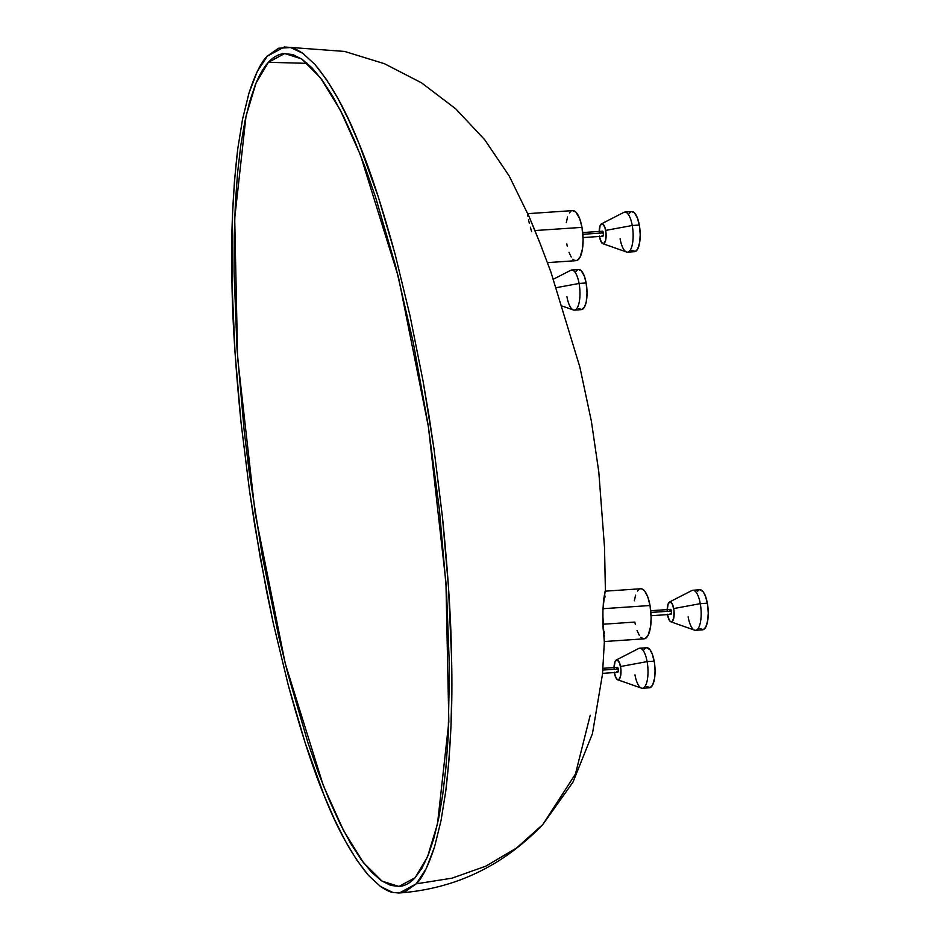 <?xml version="1.0" encoding="UTF-8"?>
<svg xmlns="http://www.w3.org/2000/svg" width="940" height="940" viewBox="0 0 940 940"><rect width="100%" height="100%" fill="white"/><g stroke="black" fill="none" stroke-linecap="round" stroke-linejoin="round"><path stroke-width="1.41" d="M307.333 63.356L268.405 62.299L284.726 53.521L301.646 58.95L320.352 77.679L340.198 109.862L360.373 154.841L398.384 276.877L428.393 426.737L445.96 582.718L448.827 721.861L437.5 823.875L427.477 856.951L415.128 877.69C410.298 882.966 405.081 885.868 399.488 886.42L390.746 885.433L381.417 880.721L371.57 872.202L361.312 859.806L350.738 843.544L339.986 823.534L329.188 799.893L318.46 772.868L307.932 742.694L287.981 674.203L278.769 636.58L262.401 556.527L249.312 472.89L244.189 430.826L236.986 348.411L234.06 271.237L234.213 235.658L235.411 202.605L237.632 172.42L240.793 145.383L244.846 121.707L249.699 101.544L255.28 84.941C259.205 75.118 263.576 67.562 268.405 62.299C273.246 57.035 278.452 54.132 284.045 53.58L292.787 54.567L302.116 59.267L311.963 67.797L322.22 80.194L332.795 96.444L343.546 116.466L354.356 140.095L365.084 167.132L375.601 197.294L395.552 265.797L413.318 342.783L428.123 425.056L439.344 509.174L446.547 591.577L449.473 668.763L448.122 737.383L445.901 767.581L442.74 794.617L438.686 818.293L433.834 838.457L428.252 855.059L422.001 868.125L415.128 877.69L398.971 886.455L382.063 881.168L363.357 862.556L343.5 830.455L323.313 785.558L285.267 663.57L255.21 513.663L237.597 357.576L234.706 218.292L246.022 116.172L256.044 83.061L268.405 62.299L307.333 63.356M590.214 715.246L575.433 774.067L542.827 824.509L516.495 848.056L485.898 866.128L452.081 878.16L416.232 883.835L399.418 892.965L392.838 892.436C390.453 892.248 386.352 890.286 380.547 886.549L368.468 875.387C351.971 855.388 337.225 828.845 324.241 795.722C313.349 769.895 301.364 733.071 288.298 685.272L273.282 623.185L260.38 558.466L249.629 491.69L241.063 422.8C235.47 366.835 232.45 320.246 231.992 283.022C230.758 237.103 232.685 192.406 237.75 148.919L242.532 119.298L249.006 93.013C255.386 73.72 261.485 61.441 267.301 56.153L284.279 47.012L290.578 47.541C292.998 47.728 297.087 49.655 302.821 53.333L314.982 64.508C331.479 84.471 346.214 110.967 359.197 144.031C370.125 169.905 382.134 206.788 395.235 254.681L410.122 316.193L423.094 381.229L433.916 448.38L442.435 516.906C448.063 573.036 451.094 619.742 451.541 657.013C452.774 702.873 450.859 747.535 445.795 790.963L441.013 820.702L434.515 847.022C428.135 866.292 422.037 878.559 416.232 883.835L452.081 878.16L485.898 866.128L516.495 848.056L542.827 824.509C502.912 866.045 455.101 888.864 399.418 892.965M562.531 306.158L573.365 309.965A20.081 6.85 -93.9 0 0 579.087 283.457L556.398 287.652L579.087 283.457A20.081 6.85 86.1 0 1 574.364 310.118A20.081 6.85 86.1 0 1 566.926 296.711M617.686 679.773L641.397 688.115A20.081 6.85 -93.9 0 0 647.12 661.607L620.553 666.519A10.034 3.419 86.1 0 1 617.686 679.773A10.034 3.419 86.1 0 1 614.478 673.146L614.325 672.206M670.855 621.81L694.566 630.164A20.081 6.85 -93.9 0 0 700.288 603.656L673.721 608.556A10.034 3.419 86.1 0 1 670.855 621.81A10.034 3.419 86.1 0 1 667.635 615.183L667.494 614.243M602.81 243.66L626.534 252.002A20.081 6.85 -93.9 0 0 632.256 225.494L605.677 230.406A10.034 3.419 86.1 0 1 602.81 243.66A10.034 3.419 86.1 0 1 599.603 237.033L599.45 236.093M642.408 688.268L649.47 687.786A20.081 6.85 -93.9 0 0 654.181 661.137L647.12 661.607A20.081 6.85 86.1 0 1 642.408 688.268A20.081 6.85 86.1 0 1 634.97 674.861M695.577 630.305L702.638 629.823A20.081 6.85 -93.9 0 0 707.35 603.175L700.288 603.656A20.081 6.85 86.1 0 1 695.577 630.305A20.081 6.85 86.1 0 1 688.139 616.899M627.532 252.155L634.594 251.673A20.081 6.85 -93.9 0 0 639.306 225.024L632.256 225.494A20.081 6.85 86.1 0 1 627.532 252.155A20.081 6.85 86.1 0 1 620.095 238.748M574.364 310.118L581.425 309.636A20.081 6.85 -93.9 0 0 586.149 282.975L579.087 283.457L586.149 282.975A20.081 6.85 -93.9 0 0 578.711 269.58L571.649 270.05A20.081 6.85 86.1 0 1 579.087 283.457A20.081 6.85 -93.9 0 0 570.674 270.332L553.448 279.168M602.552 673.369L617.686 672.335A2.515 0.858 -93.9 0 0 618.273 669.01L602.787 670.056L618.273 669.01A2.515 0.858 -93.9 0 0 617.345 667.33L602.904 668.317M651.103 615.724L670.855 614.372A2.515 0.858 -93.9 0 0 671.442 611.047L650.915 612.434L671.442 611.047A2.515 0.858 -93.9 0 0 670.514 609.367L650.762 610.706M583.059 237.562L602.81 236.222A2.515 0.858 -93.9 0 0 603.398 232.897L582.87 234.283L603.398 232.897A2.515 0.858 -93.9 0 0 602.47 231.216L582.718 232.556M547.456 262.624L576.091 260.674A25.098 8.554 -93.9 0 0 581.989 227.363L534.895 230.559L539.96 243.049M604.314 641.527L644.135 638.824A25.098 8.554 -93.9 0 0 650.034 605.513L602.928 608.709L602.939 626.181L604.35 641.421M604.385 631.762L604.385 633.595M604.397 635.24L604.408 636.709M604.244 641.409L602.775 613.644L603.539 600.108L605.125 591.178L602.928 608.709L650.034 605.513A25.098 8.554 -93.9 0 0 640.739 588.757L605.149 591.166M605.36 596.125L605.337 596.877M540.571 244.612L528.844 216.024M267.301 56.153L257.29 71.452L249.006 93.013L242.532 119.298L237.75 148.919L234.483 180.797L232.544 213.944L231.992 283.022L235.047 352.841L241.063 422.8L249.629 491.69L254.74 525.343L266.561 591.084L273.282 623.185L288.298 685.272L305.206 743.011L324.241 795.722L334.558 819.551L345.356 841.053L356.683 859.924L368.468 875.387L380.547 886.549L392.838 892.436L398.889 893L404.87 891.825L416.232 883.835L426.208 868.607L434.515 847.022L441.013 820.702L445.795 790.963L449.05 759.238L450.988 725.856L451.776 691.605L451.541 657.013L448.474 586.901L442.435 516.906L433.916 448.38L428.793 414.634L423.094 381.229L410.122 316.193L395.235 254.681L378.303 196.93L359.197 144.031L348.904 120.296L338.071 98.724L326.721 79.877L314.982 64.508L302.821 53.333L290.578 47.541L278.51 48.234L267.301 56.153M635.299 624.348L634.841 622.068L604.432 624.136M637.05 630.482L639.259 635.182M640.904 637.308L643.454 638.8L645.122 638.589L648.083 635.358L650.539 626.804L651.138 617.627L650.034 605.513L647.825 597.1L644.805 591.225L642.267 589.039L640.575 588.769M638.953 589.462L637.461 591.084M635.605 595.126L634.336 600.778M533.027 226.035L534.895 230.559L581.989 227.363A25.098 8.554 -93.9 0 0 572.695 210.607L527.528 213.674M528.069 214.391L528.409 215.084M527.681 215.977L527.54 215.084M529.314 223.226L528.491 219.819M531.617 231.651L530.371 227.233M566.797 243.918L567.255 246.198M569.005 252.331L571.226 257.031M572.86 259.158L574.563 260.38L577.09 260.439L580.051 257.208L582.506 248.654L583.094 239.477L581.989 227.363L579.78 218.95L575.926 212.111L572.53 210.619M570.909 211.312L569.417 212.934M567.56 216.976L566.291 222.627M576.091 271.437L577.278 270.144M578.582 269.592L581.296 270.791L584.375 276.254L586.149 282.975L587.03 292.681L586.278 301.646L584.586 306.851L581.555 309.624L578.84 308.426M624.818 212.099A20.081 6.85 86.1 0 1 632.256 225.494L639.306 225.024A20.081 6.85 -93.9 0 0 631.88 211.618L624.818 212.099M629.26 213.474L630.446 212.182M631.739 211.629L634.465 212.828L637.543 218.292L639.611 226.904L640.199 234.718L639.717 242.062L637.755 248.9L635.381 251.485L632.009 250.463M599.156 232.18L600.131 225.635L602.235 223.72L604.796 227.045L606.042 233.296L605.572 240.499L603.715 243.636L601.365 242.273L599.603 237.033A10.034 3.419 86.1 0 1 599.497 236.445M602.105 235.388L602.904 236.199L603.48 234.812L602.54 231.216M601.952 231.851L601.8 232.638M692.851 590.25A20.081 6.85 86.1 0 1 700.288 603.656L707.35 603.175A20.081 6.85 -93.9 0 0 699.912 589.768L692.851 590.25M697.292 591.624L698.491 590.332M699.783 589.779L703.167 591.742L705.587 596.442L707.655 605.055L708.243 612.868L707.761 620.212L705.799 627.05L703.425 629.636L700.053 628.613M667.2 610.342L668.164 603.786L670.267 601.87L672.558 604.491L673.992 610.471L673.78 617.897L672.077 621.61L670.749 621.775L669.409 620.435L667.635 615.183A10.034 3.419 86.1 0 1 667.541 614.596M670.138 613.538L670.948 614.349L671.513 612.962L670.573 609.379M669.997 610.001L669.844 610.789M639.693 648.212A20.081 6.85 86.1 0 1 647.12 661.607L654.181 661.137A20.081 6.85 -93.9 0 0 646.743 647.731L639.693 648.212M644.123 649.587L645.322 648.295M646.614 647.742L649.998 649.705L652.419 654.405L654.487 663.017L655.074 670.831L654.593 678.175L652.63 685.013L650.257 687.598L646.885 686.576M614.032 668.305L615.007 661.748L617.098 659.833L619.672 663.158L620.917 669.409L620.611 675.86L618.908 679.573L617.58 679.738L616.241 678.386L614.478 673.146A10.034 3.419 86.1 0 1 614.372 672.558M616.969 671.501L617.78 672.311L618.356 670.925L617.416 667.33M616.828 667.964L616.675 668.751M632.256 225.494A20.081 6.85 -93.9 0 0 623.843 212.37L601.471 223.849A10.034 3.419 86.1 0 1 605.677 230.406L632.256 225.494M599.168 231.44A10.034 3.419 86.1 0 1 601.471 223.849M700.288 603.656A20.081 6.85 -93.9 0 0 691.875 590.52L669.515 602A10.034 3.419 86.1 0 1 673.721 608.556L700.288 603.656M667.2 609.59A10.034 3.419 86.1 0 1 669.515 602M647.12 661.607A20.081 6.85 -93.9 0 0 638.707 648.482L616.346 659.962A10.034 3.419 86.1 0 1 620.553 666.519L647.12 661.607M614.032 667.553A10.034 3.419 86.1 0 1 616.346 659.962M284.538 47L344.592 51.43L384.425 63.709L421.484 82.802L455.712 108.817L484.723 139.766L509.198 175.968L529.279 217.034L534.931 230.559M539.772 242.591L550.981 272.236L579.886 367.176L591.378 421.261L598.803 472.045L604.526 547.62L605.407 591.154M604.373 641.527L602.481 674.203L592.435 733.705L572.965 782.186L542.827 824.509"/></g></svg>

